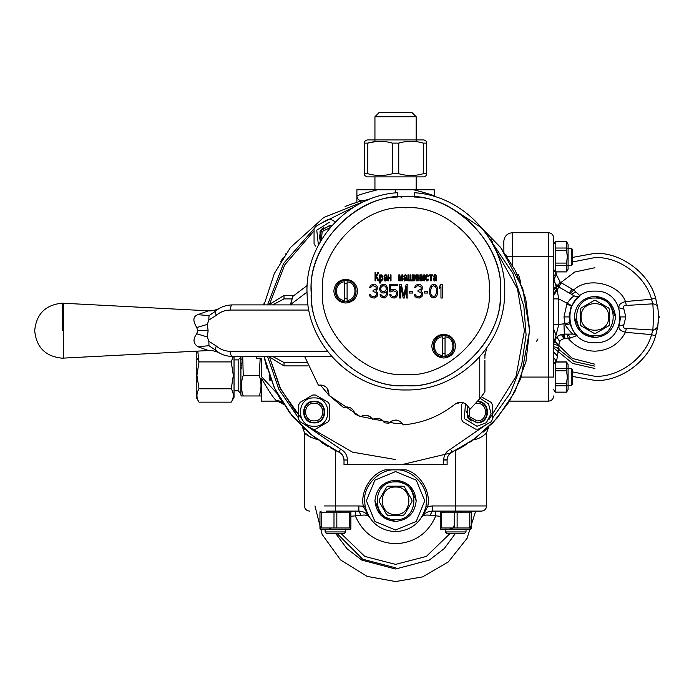 <?xml version="1.0" encoding="UTF-8"?>
<svg xmlns="http://www.w3.org/2000/svg" width="694" height="694" viewBox="0 0 694 694"><rect width="100%" height="100%" fill="white"/><g stroke="black" fill="none" stroke-linecap="round" stroke-linejoin="round"><path stroke-width="1.04" d="M486.043 417.97L482.885 421.137M471.087 421.154L467.921 418.005M323.222 417.97L320.064 421.137M308.266 421.154L305.1 418.005M520.873 283.117L520.578 282.345M520.535 282.241L520.11 281.165M500.73 247.584L522.738 288.348L529.591 330.674L520.847 378.291L509.283 401.609L493.026 422.681L472.857 440.178L450.033 453.139L402.208 464.546M440.239 516.258L430.08 515.347L432.249 511.105L455.706 511.105L455.706 450.458L460.443 447.96M460.851 447.734L465.032 445.296M465.769 444.845L466.541 444.368M470.15 442.035L473.776 439.519C480.742 439.397 487.752 431.789 486.633 432.64L486.633 505.952C486.303 509.058 484.586 510.775 481.48 511.105L455.706 511.105M483.206 432.084L484.455 430.991M484.646 430.818L487.266 428.424M487.37 428.328L488.194 427.547M521.307 377.068L548.494 377.068L548.494 401.132L548.494 377.068L553.647 377.068C553.647 401.444 553.647 401.444 553.647 377.068L553.647 256.789L507.383 256.789L506.169 254.976M503.887 251.749L503.818 241.321C504.365 236.142 507.227 233.271 512.406 232.724L548.494 232.724C551.6 233.054 553.318 234.772 553.647 237.886L553.647 256.789M517.368 274.746L518.548 274.425L520.882 283.143M280.645 261.681L283.152 257.674C286.466 252.564 286.466 252.564 283.152 257.674L282.796 258.229M270.912 379.956L270.625 379.219M270.964 380.078L269.194 380.078L269.194 375.35M495.204 248.946L517.481 288.921L524.438 330.674L516.024 376.478L489.244 419.185L516.024 376.478L524.438 330.674L517.481 288.921L495.204 248.946M282.701 402.98L283.56 404.307C279.916 401.236 278.303 400.169 278.71 401.132L261.525 401.132L261.525 378.412C268.734 391.06 273.688 398.46 276.386 400.612L278.78 401.132L261.525 401.132M413.615 189.766C427.062 193.262 433.932 195.37 434.218 196.107L434.218 189.766L395.563 189.766L395.563 192.889M363.127 200.627L363.43 200.549C359.657 201.13 357.479 199.655 356.898 196.107L356.898 189.766L395.563 189.766M373.216 189.766L356.898 189.766M424.771 500.79L416.218 521.454L395.563 530.008L374.899 521.454L366.345 500.79L374.899 480.135L395.563 471.582L416.218 480.135L424.771 500.79M364.628 500.79L365.113 506.264C369.208 521.983 379.358 530.476 395.563 531.725C411.759 530.476 421.909 521.983 426.003 506.264L426.489 500.79C427.877 485.488 410.865 468.485 395.563 469.864C380.26 468.485 363.248 485.488 364.628 500.79M260.198 358.251L259.192 375.35C261.612 382.212 261.612 389.082 259.192 395.97L261.031 395.97L261.525 395.112M366.172 510.428L365.113 506.264C365.139 508.277 366.475 511.816 369.139 516.883C367.777 515.174 365.079 514.67 361.036 515.347L350.878 516.258M321.235 511.105L319.951 511.851L319.951 512.788L350.878 512.788L350.878 511.851L350.878 528.923L350.878 527.978L336.833 527.978L336.833 512.788M349.594 511.105L350.878 511.851M441.523 511.105L440.239 511.851L440.239 512.788L471.165 512.788L471.165 511.851L471.165 528.923L471.165 527.978L457.12 527.978L457.12 512.788M469.881 511.105L471.165 511.851M314.963 505.952L322.163 534.493L340.598 559.971L367.161 576.402L395.563 581.555L422.646 576.879L448.341 561.923L467.079 538.318L475.659 511.105M416.183 189.766L416.183 176.883M374.942 189.766L374.942 176.883M553.647 389.534L555.191 392.197L555.191 361.947L553.647 364.61M553.647 269.246L555.191 271.909L555.191 241.659L553.647 244.323M572.55 261.95L594.888 257.578C618.822 256.372 645.55 276.03 651.536 299.227L652.742 303.842L626.318 305.455L625.494 301.56L651.536 299.227L655.578 297.96C649.168 273.106 620.523 252.052 594.888 253.345L572.55 257.405M572.55 376.452L595.513 380.503M555.955 271.909L556.284 274.512L560.24 282.154L557.811 286.336M430.08 515.347C426.038 514.67 423.34 515.174 421.978 516.883L422.924 515.226M395.71 521.411L395.563 521.42C383.123 520.101 376.252 513.23 374.942 500.79C376.252 488.359 383.123 481.489 395.563 480.17L410.145 486.225L416.183 500.816M395.407 480.179L395.563 480.17C407.994 481.489 414.865 488.359 416.183 500.79C414.865 513.23 407.994 520.101 395.563 521.42L380.971 515.364L374.942 500.773M240.905 356.447L240.905 395.112L241.399 395.97L243.23 395.944M241.894 359.83L242.709 356.447L243.247 375.35C240.818 382.212 240.818 389.082 243.247 395.97L259.192 395.97M555.191 361.947L566.547 361.947L568.082 364.61L568.082 389.534L566.547 392.197L555.191 392.197M555.191 241.659L566.547 241.659L568.082 244.323L568.082 269.246L566.547 271.909L555.191 271.909M626.318 305.455C623.403 305.49 622.587 306.687 623.854 309.038L625.823 316.932L623.854 324.818C622.587 327.169 623.403 328.366 626.318 328.401L652.742 330.014C653.436 326.614 653.436 307.242 652.742 303.842C655.535 304.024 657.235 305.421 657.843 308.023L655.578 297.96L657.843 308.023C658.589 313.957 658.589 319.899 657.843 325.833L658.467 317.028M658.441 315.007L659.3 316.932L658.415 319.509M657.418 328.479L657.556 327.646M594.888 380.512C620.523 381.804 649.168 360.75 655.578 335.896L657.843 325.833L657.634 327.221L652.811 330.665L651.536 334.629L625.494 332.296L626.318 328.401M319.951 528.923L319.951 527.978L319.951 528.923L321.235 529.661L349.594 529.661L350.878 528.923M333.996 512.788L333.996 527.978L336.833 527.978M333.996 527.978L321.365 527.978L321.365 512.788L324.454 512.103M319.951 511.851L319.951 527.978L321.365 527.978M440.239 528.923L440.239 527.978L440.239 528.923L441.523 529.661L469.881 529.661L471.165 528.923M454.284 512.788L454.284 527.978L457.12 527.978M454.284 527.978L441.653 527.978L441.653 512.788L444.741 512.103M440.239 511.851L440.239 527.978L441.653 527.978M395.563 481.896C419.939 480.725 419.939 520.864 395.563 519.693C371.177 520.864 371.177 480.725 395.563 481.896M625.823 316.932L620.67 316.932L619.031 325.972C618.345 328.852 620.497 330.96 625.494 332.296C618.822 344.311 608.621 350.6 594.888 351.173C584.244 350.938 575.439 346.783 568.473 338.715L563.771 338.759C560.292 339.652 558.705 342.081 559.017 346.037L556.441 362.129C554.844 358.668 553.916 357.497 553.647 358.625M555.191 370.769L566.547 370.769L567.336 377.068L566.547 383.374L555.191 383.374M555.191 385.829L566.547 385.829L566.547 383.374M566.547 385.829L566.547 392.127L555.191 392.127M555.191 250.482L566.547 250.482L567.336 256.789L566.547 263.087L555.191 263.087M555.191 265.542L566.547 265.542L566.547 263.087M566.547 265.542L566.547 271.84L555.191 271.84M486.737 347.928L484.915 355.692M402.242 423.227L395.563 423.47L359.874 416.331L329.173 395.511M234.034 390.817L238.155 390.817L240.905 393.567M238.155 390.817L238.155 359.891L240.905 357.141M364.628 175.495L367.031 176.883L424.086 176.883L426.489 175.495L426.489 173.708L423.297 173.708C415.159 176.068 406.979 176.068 398.746 173.708L392.37 173.708C384.233 176.068 376.044 176.068 367.82 173.708L364.628 173.708L364.628 175.495L364.628 141.324L367.031 139.936L424.086 139.936L426.489 141.324L426.489 143.111L423.297 143.111L423.297 173.708M594.888 291.15C628.139 289.563 628.139 344.293 594.888 342.706C561.637 344.293 561.637 289.563 594.888 291.15M314.148 429.187L312.734 429.126L300.103 421.831L298.68 419.376L298.68 404.793L300.103 402.338L312.734 395.051L314.148 394.99L315.57 395.051L328.193 402.338L329.615 404.793L329.615 419.376L328.193 421.831L315.57 429.126L314.148 429.187M481.324 396.742L491.014 402.338L492.436 404.793L492.436 419.376L491.014 421.831L478.392 429.126L475.555 429.126L462.924 421.831L461.501 419.376L461.501 404.793L462.924 402.338M455.455 533.443L444.238 548.59L429.274 560.101L395.563 569.011L361.843 560.101L346.879 548.59L335.662 533.443M238.155 359.891L234.034 359.891M658.459 318.208L658.459 315.649M314.148 397.905C332.435 397.029 332.435 427.14 314.148 426.263C295.861 427.14 295.861 397.029 314.148 397.905M480.127 398.269L488.533 403.882L491.057 413.676L486.416 422.655L476.969 426.263L464.355 418.56L465.448 403.821M492.436 243.516L492.436 241.972L491.014 239.517L489.608 238.701M335.393 221.898L330.943 219.33L328.106 219.33L315.475 226.617L314.061 229.072L314.061 243.655L314.061 236.35M325.104 529.166L325.104 531.942L345.725 531.942L345.725 529.166M445.392 529.166L445.392 531.942L466.012 531.942L466.012 529.166M395.563 487.049C413.294 486.199 413.294 515.39 395.563 514.54C377.822 515.39 377.822 486.199 395.563 487.049M402.997 515.399L388.12 515.399L386.627 514.54L379.193 501.658L379.193 499.932L386.627 487.049L388.12 486.19L402.997 486.19L404.489 487.049L411.932 499.932L411.932 501.658L404.489 514.54L402.997 515.399L404.489 514.54M376.105 141.524L367.82 143.111L364.628 143.111M367.82 173.708L367.82 143.111C375.957 140.743 384.146 140.743 392.37 143.111L392.37 173.708M398.746 173.708L398.746 143.111L392.37 143.111M398.746 143.111C406.892 140.743 415.073 140.743 423.297 143.111M426.489 173.708L426.489 141.324M595.044 337.544L594.888 337.553C582.457 336.234 575.578 329.364 574.268 316.932C575.578 304.493 582.457 297.622 594.888 296.312L609.479 302.358L615.509 316.95M594.732 296.312L594.888 296.312C607.328 297.622 614.199 304.493 615.509 316.932C614.199 329.364 607.328 336.234 594.888 337.553L580.297 331.498L574.268 316.906M567.657 385.664L571.266 385.664L571.266 368.479L567.657 368.479M567.657 265.377L571.266 265.377L571.266 248.192L567.657 248.192M325.104 531.942L326.605 533.443L344.224 533.443L345.725 531.942M445.392 531.942L446.893 533.443L464.512 533.443L466.012 531.942M594.888 298.03C619.274 296.858 619.274 336.998 594.888 335.827C570.503 336.998 570.503 296.858 594.888 298.03M571.266 385.664L572.55 384.372L572.55 369.772L571.266 368.479M571.266 265.377L572.55 264.084L572.55 249.484L571.266 248.192M314.148 422.898C300.207 423.496 300.207 400.681 314.148 401.271C328.089 400.681 328.089 423.496 314.148 422.898M476.969 401.271C490.91 400.681 490.91 423.496 476.969 422.898L467.4 417.12L467.843 406.285M320.22 241.885L320.029 231.189L329.52 225.55L331.489 225.732M554.272 344.285L553.647 343.339L554.272 344.285M554.723 288.912L560.145 282.415M314.148 401.774C327.447 401.21 327.447 422.958 314.148 422.394C300.858 422.958 300.858 401.21 314.148 401.774M476.969 401.774C490.268 401.21 490.268 422.958 476.969 422.394L469.682 419.376L466.663 412.089L468.181 406.701M320.515 241.382L319.214 236.368L322.233 229.072L329.52 226.053L331.394 226.227M416.183 140.795L416.183 116.739L374.942 116.739L374.942 140.795M594.029 300.563L595.747 300.563L608.638 307.997L609.497 309.489L609.497 324.367L608.638 325.859L595.747 333.302L594.029 333.302L581.147 325.859L580.288 324.367L580.288 309.489L581.147 307.997L594.029 300.563L595.747 300.563M536.367 341.682L537.98 338.889M314.148 403.275C325.512 402.737 325.512 421.44 314.148 420.894C302.792 421.44 302.792 402.737 314.148 403.275M475.789 403.361L476.969 403.275C488.333 402.737 488.333 421.44 476.969 420.894L469.422 416.626L469.196 407.951M321.435 239.838L322.172 231.518L330.223 227.589M397.28 192.724C346.132 195.942 303.694 244.323 307.156 295.453C308.153 346.688 354.643 391.199 405.869 389.959C354.643 391.199 308.153 346.688 307.156 295.453C303.694 244.323 346.132 195.942 397.28 192.724L397.558 197.009M233.245 356.447L231.249 361.921L233.34 375.35L231.249 388.787C233.973 393.229 233.973 397.688 231.249 402.156L234.034 397.35L234.034 356.447M416.183 116.739L411.88 112.445L379.236 112.445L374.942 116.739M608.638 316.932C609.488 334.664 580.297 334.664 581.147 316.932C580.297 299.192 609.488 299.192 608.638 316.932M553.647 328.956L556.033 335.245M556.874 336.937L559.728 341.613M561.385 334.439L563.78 338.403M196.775 333.805L197.634 330.674L196.775 327.542C192.628 320.828 192.958 316.542 197.781 314.668L208.521 310.817L62.191 303.183C45.492 304.813 36.331 313.974 34.7 330.674C36.331 347.373 45.492 356.543 62.191 358.173L208.521 350.539L197.781 346.679C193.114 343.278 192.785 338.984 196.775 333.805L207.315 336.954L208.825 341.292L208.998 345.725L215.045 349.811L216.285 345.985C220.345 349.481 225.029 351.251 230.33 351.294C230.46 354.408 231.119 356.126 232.317 356.447C225.507 356.274 219.746 354.053 215.045 349.811L218.784 352.613M411.681 196.818L408.723 196.688M408.697 196.688L407.699 196.662M405.869 196.645C452.627 192.42 504.607 244.392 500.383 291.15C504.607 337.909 452.627 389.889 405.869 385.664C359.11 389.889 307.13 337.909 311.354 291.15C307.13 244.392 359.11 192.42 405.869 196.645L400.542 196.792L402.043 198.007M414.465 192.724C465.605 195.942 508.043 244.323 504.581 295.453C503.584 346.688 457.103 391.199 405.869 389.959C457.103 391.199 503.584 346.688 504.581 295.453C508.043 244.323 465.605 195.942 414.465 192.724L414.465 197.035C460.235 197.538 506.013 250.031 500.279 295.453C501.866 341.205 451.508 389.325 405.869 385.664C360.238 389.325 309.88 341.205 311.459 295.453C305.724 250.031 351.502 197.538 397.28 197.035M405.869 374.491C364.636 378.221 318.806 332.383 322.528 291.15C318.806 249.918 364.636 204.088 405.869 207.81C447.101 204.088 492.94 249.918 489.209 291.15C492.94 332.383 447.101 378.221 405.869 374.491C364.454 378.083 318.936 332.565 322.528 291.15M231.249 402.156L199.005 402.156C196.281 397.714 196.281 393.255 199.005 388.787L196.923 375.35L199.005 361.921L197.764 351.103M197.521 351.112L196.228 353.359L196.228 397.35L199.005 402.156M594.888 364.185L572.272 358.416L554.228 341.006M554.081 340.754L553.647 339.999M553.647 293.857L556.25 289.728M395.563 567.813L362.719 559.217L337.032 533.443M443.674 334.256C450.814 335.002 454.778 338.941 455.559 346.089L455.559 346.141C454.804 353.307 450.84 357.271 443.674 358.026C436.535 357.28 432.57 353.341 431.789 346.193L431.789 346.141C432.544 338.976 436.509 335.011 443.674 334.256M345.725 279.274C352.864 280.012 356.829 283.959 357.61 291.098L357.61 291.15C356.855 298.325 352.899 302.28 345.725 303.035C338.585 302.289 334.621 298.351 333.849 291.202L333.849 291.15C334.595 283.985 338.559 280.029 345.725 279.274M442.147 355.467L442.295 355.493C431.815 354.556 431.815 337.726 442.295 336.79L442.147 336.816M442.295 353.576L445.045 353.576M445.045 338.707L442.295 338.707M344.198 300.476L344.354 300.502C333.866 299.565 333.866 282.744 344.354 281.799L344.198 281.825M344.354 298.585L347.104 298.585M347.104 283.716L344.354 283.716M434.583 280.098L435.52 279.908L435.988 277.852L434.236 278.598L434.583 280.098M404.88 280.098L406.163 279.352L406.276 277.852L404.533 278.598L404.88 280.098M385.075 280.098L386.358 279.352L386.471 277.852L384.728 278.598L385.075 280.098M381.466 275.796L380.763 275.986L380.295 277.479L381.11 280.098L381.813 279.908L382.281 278.415L381.466 275.796M433.629 285.746L431.798 286.622L430.653 290.127L430.879 293.935L431.798 295.687L433.629 296.564L435.459 295.687L436.604 292.174L436.379 288.374L435.459 286.622L433.629 285.746M384.294 291.593L386.133 289.84L386.133 287.498L384.988 286.032L382.698 285.746L380.859 287.498L380.859 289.84L382.004 291.298L384.294 291.593M347.252 281.825L347.104 281.799C357.584 282.744 357.584 299.565 347.104 300.502L347.252 300.476M347.104 281.799L347.104 300.502M344.354 300.502L344.354 281.799M442.295 355.493L442.295 336.79M445.201 336.816L445.045 336.79C455.533 337.726 455.533 354.556 445.045 355.493L445.201 355.467M445.045 336.79L445.045 355.493M434.47 278.415L435.988 277.852M386.358 279.352L385.543 280.098M434.817 281.027L435.754 280.471L434.123 280.844L433.42 278.971L433.889 277.852L435.988 277.106L435.988 276.359L434.817 275.613L434.123 276.733L434.357 275.986M385.309 281.027L386.237 280.471L384.606 280.844L383.912 278.971L384.372 277.852L386.471 277.106L386.471 276.359L385.309 275.613L384.606 276.733L384.025 276.55L384.962 274.867L386.358 274.867L386.94 275.796L387.174 280.844L386.237 280.471M376.217 276.923L377.154 278.788L375.758 276.733L375.758 280.844L375.055 280.844L375.055 272.248L375.758 272.248L375.758 275.986L376.573 275.423L377.614 272.621L378.664 272.248L376.686 276.359M377.501 277.479L378.785 280.844L377.97 280.844L377.154 278.788M434.123 276.733L433.542 276.55L434.47 274.867L435.398 274.677L436.335 275.423L436.682 280.844L435.754 280.471M430.627 275.796L429.465 275.796L429.465 274.867L432.492 274.867L432.492 275.796L431.321 275.796L431.321 280.844L430.627 280.844L430.627 275.796M427.599 279.908L427.946 278.971L428.528 279.162L427.946 280.654L426.897 281.027L425.5 279.162L425.734 275.796L426.897 274.677L428.059 275.24L428.528 276.55L426.55 275.796L425.969 278.225L426.55 279.908L427.599 279.908M421.423 280.844L421.423 274.867L422.004 274.867L422.004 279.352L423.756 274.867L424.45 274.867L424.45 280.844L423.869 280.844L423.869 276.359L422.117 280.844L421.423 280.844M417.58 280.844L417.58 274.867L418.161 274.867L418.161 277.296L419.905 277.296L419.905 274.867L420.486 274.867L420.486 280.844L419.905 280.844L419.905 278.225L418.161 278.225L418.161 280.844L417.58 280.844M413.615 280.844L413.615 274.867L414.197 274.867L414.197 279.352L415.949 274.867L416.643 274.867L416.643 280.844L416.062 280.844L416.062 276.359L414.318 280.844L413.615 280.844M407.907 280.844L407.907 274.867L408.488 274.867L408.488 279.908L410.007 279.908L410.007 274.867L410.588 274.867L410.588 279.908L412.106 279.908L412.106 274.867L412.687 274.867L412.687 280.844L407.907 280.844M405.695 277.296L406.276 277.106L406.042 275.796L404.767 275.796L404.411 276.733L403.83 276.55L404.064 275.613L405.227 274.677L406.623 275.423L406.979 280.844L406.276 280.098L404.767 281.027L403.717 278.971L404.177 277.852L405.695 277.296M399.406 280.844L398.824 280.844L398.824 274.867L399.753 274.867L400.802 279.535L401.852 274.867L402.78 274.867L402.78 280.844L402.199 280.844L402.199 275.986L401.149 280.844L400.455 280.844L399.406 275.796L399.406 280.844M388.102 280.844L388.102 274.867L388.683 274.867L388.683 277.296L390.436 277.296L390.436 274.867L391.017 274.867L391.017 280.844L390.436 280.844L390.436 278.225L388.683 278.225L388.683 280.844L388.102 280.844M379.713 283.083L379.713 274.867L380.295 274.867L380.295 275.796L381.579 274.867L382.741 276.359L382.741 279.535L381.579 281.027L380.295 280.098L380.295 283.083L379.713 283.083M440.959 284.28L442.33 284.28L442.33 298.03L440.959 298.03L440.959 286.622L439.588 288.669L439.588 286.327L440.959 284.28M429.733 293.935L429.499 289.84L430.419 286.327L432.249 284.575L434.999 284.575L436.838 286.327L437.524 288.374L437.749 292.469L436.838 295.982L434.999 297.735L432.249 297.735L430.419 295.982L429.733 293.935M424.459 291.593L427.669 291.593L427.669 293.05L424.459 293.05L424.459 291.593M422.629 294.811L421.943 296.564L419.419 298.03L416.669 297.735L415.073 296.564L414.379 294.811L415.524 294.811L416.218 295.982L417.823 296.564L420.338 296.269L421.484 294.811L421.024 292.469L418.048 291.593L418.048 290.422L420.798 289.251L421.258 288.079L420.798 286.622L418.048 285.746L416.903 286.032L415.758 287.498L414.613 287.498L415.758 285.156L418.734 284.28L420.338 284.575L422.169 286.327L422.169 289.251L420.798 291.003L422.403 292.469L422.629 294.811M409.339 291.593L412.548 291.593L412.548 293.05L409.339 293.05L409.339 291.593M400.768 298.03L399.649 298.03L399.649 284.28L401.323 284.28L403.752 295.93L406.172 284.28L407.846 284.28L407.846 298.03L406.727 298.03L406.727 286.37L404.307 298.03L403.188 298.03L400.768 286.37L400.768 298.03M393.004 290.717L391.173 291.888L389.568 291.888L389.568 284.28L397.358 284.28L397.358 285.746L390.713 285.746L390.713 290.422L391.858 289.545L394.383 289.251L396.673 290.422L397.358 291.593L397.818 294.221L396.673 296.858L394.383 298.03L391.858 297.735L390.713 296.858L389.568 294.516L390.939 294.516L391.399 295.687L393.004 296.564L395.294 296.269L396.439 294.811L396.673 293.345L395.979 291.593L393.004 290.717M380.859 296.858L379.948 294.811L381.093 294.811L382.923 296.564L384.988 296.269L386.133 294.811L386.593 291.593L384.068 293.05L381.778 292.764L380.633 291.888L379.488 289.251L380.633 285.451L382.923 284.28L385.213 284.575L386.358 285.451L387.504 288.079L387.738 292.174L387.044 295.687L386.358 296.858L384.068 298.03L380.859 296.858M377.649 294.811L376.963 296.564L374.448 298.03L371.698 297.735L370.093 296.564L369.408 294.811L370.553 294.811L371.238 295.982L372.843 296.564L375.359 296.269L376.504 294.811L376.053 292.469L373.068 291.593L373.068 290.422L375.818 289.251L376.278 288.079L375.818 286.622L373.068 285.746L371.923 286.032L370.778 287.498L369.633 287.498L370.778 285.156L373.754 284.28L375.359 284.575L377.198 286.327L377.198 289.251L375.818 291.003L377.423 292.469L377.649 294.811M557.1 290.014L553.647 295.67M553.647 338.186L554.393 339.566M554.645 340.008L558.609 345.846M405.869 207.81C447.283 204.218 492.801 249.745 489.209 291.15M400.542 196.792L400.013 196.827M208.825 320.055L208.998 315.631L215.045 311.545L216.285 315.371L208.825 320.055L207.315 324.393L196.775 327.542M207.315 324.393L208.113 330.674L207.315 336.954M197.495 358.616L199.005 361.921L231.249 361.921L231.527 361.435M197.781 346.679L208.998 345.725M208.825 341.292L216.285 345.985M208.998 315.631L197.781 314.668M215.045 311.545C219.746 307.295 225.507 305.082 232.317 304.9L308.023 304.9M232.932 304.9L232.317 304.9C231.119 305.23 230.46 306.948 230.33 310.053C225.029 310.097 220.345 311.875 216.285 315.371M232.317 356.447L331.715 356.447M199.005 388.787L231.249 388.787M218.931 352.708L219.66 353.133M208.521 350.539C214.281 349.932 221.299 353.871 219.694 353.151L219.035 352.769M218.437 352.396L217.153 351.52M214.333 349.151L215.235 349.984M230.217 356.369L228.959 356.23M608.638 307.997L609.497 309.489M609.497 324.367L609.28 325.208M609.263 325.226L608.638 325.859M595.747 333.302L594.029 333.302M581.147 325.859L580.522 325.252M580.514 325.226L580.288 324.367M580.288 309.489L581.147 307.997M264.44 302.888L263.278 304.9M290.413 304.9L292.903 296.312L307.225 285.468M370.301 416.851L372.626 419.349C369.382 415.081 365.374 414.171 360.602 416.634L355.076 414.171C353.324 408.289 349.464 406.059 343.495 407.482L328.956 395.285C329.06 388.154 325.555 384.823 318.433 385.3L304.631 356.447M375.784 418.3L372.626 419.349C377.536 417.189 381.483 418.343 384.459 422.802L388.874 423.227C394.27 418.56 399.076 419.107 403.292 424.867C422.62 423.149 439.875 416.235 455.038 404.125C459.411 401.279 463.445 401.705 467.123 405.391L470.15 409.139L479.762 398.72L484.299 392.691M484.915 360.325L484.915 391.789M292.903 296.312L292.573 297.301M292.564 297.336L292.408 297.821M292.252 298.307L292.044 298.975M291.879 299.53L291.541 300.684M291.506 300.788L291.246 301.734M291.133 302.124L290.491 304.597L307.069 292.053M318.433 385.3C321.86 384.58 324.757 385.517 327.108 388.111L328.956 395.285L320.359 385.049M484.291 392.7L482.998 394.504M482.981 394.522L481.445 396.578M481.428 396.604L479.762 398.72L479.762 356.751M343.495 407.482L347.156 406.927M347.252 406.936L350.774 407.994M350.878 408.055L353.628 410.57M353.671 410.64L355.076 414.171M360.602 416.634L363.691 415.385M363.777 415.368L367.1 415.428M367.187 415.446L370.232 416.799M375.87 418.291L379.193 418.551M379.271 418.577L382.229 420.104M382.299 420.165L384.459 422.802M388.874 423.227L392.249 420.694M392.301 420.677L396.482 420.078M396.534 420.087L400.481 421.579M400.525 421.614L403.292 424.867M455.038 404.125L461.25 402.251M461.345 402.26L464.503 403.231M464.633 403.301L467.123 405.391M484.915 354.07L484.915 358.286M318.416 245.173L316.759 230.2L329.52 222.193M594.888 368.479L572.671 363.448L553.647 347.859M406.849 141.541L404.845 141.793M315.475 246.11L314.061 243.655M557.421 355.996L553.647 351.988M619.031 325.972L623.854 324.818M623.854 309.038L619.031 307.884C618.345 305.004 620.497 302.896 625.494 301.56C619.013 283.456 587.306 276.368 573.738 290.005L570.112 293.519M384.398 175.261L386.358 175.009M426.489 175.027L426.489 175.495M411.932 499.932L411.932 501.658M388.12 515.399L387.278 515.182M387.261 515.174L386.627 514.54M379.193 501.658L379.193 499.932M386.627 487.049L388.12 486.19M402.997 486.19L403.839 486.407M403.856 486.416L404.489 487.049M314.061 235.925L314.061 234.988M314.061 232.941L314.061 229.072M292.07 298.888L284.011 298.888L272.603 304.9M272.603 356.447L284.011 362.468L306.557 362.468M554.688 271.042L553.647 271.979M570.824 307.694L569.115 316.924L570.052 323.803C573.157 330.995 575.5 334.907 577.061 335.54L573.496 334.109C572.472 334.308 569.722 331.316 565.254 325.13L563.962 316.932L566.972 303.608C570.459 298.594 572.984 296.086 574.545 296.078L577.816 296.72L574.545 296.078L558.809 286.986C555.504 284.922 553.786 281.946 553.647 278.06L557.082 289.962L558.809 298.897L553.647 298.897L553.647 286.986L557.082 289.962L561.299 282.84L573.738 290.005L575.855 291.931L571.362 294.239M563.771 338.759L563.224 334.135C557.273 335.159 554.081 338.585 553.647 344.424C554.306 338.204 557.742 334.768 563.962 334.109L573.496 334.109L577.061 335.54C577.495 335.133 574.285 335.306 570.052 323.803L565.254 325.13M576.636 298.732L571.197 306.774M268.621 304.9L284.011 295.444L284.011 298.888M284.011 362.468L284.011 365.903L268.621 356.447M657.843 325.833C657.235 328.436 655.535 329.832 652.742 330.014L652.811 330.665M555.191 241.729L566.547 241.729L566.547 248.027L555.191 248.027M566.547 250.482L566.547 248.027M555.191 362.016L566.547 362.016L566.547 368.314L555.191 368.314M566.547 370.769L566.547 368.314M577.061 335.54L568.473 338.715L566.798 334.109M564.422 334.109L564.985 338.724M570.355 338.03L567.961 334.109M576.462 298.906L571.717 305.646L558.809 298.897L558.809 324.454L563.962 323.803L564.517 338.724M576.818 298.55L580.08 295.835L577.816 296.72L580.08 295.835L575.855 291.931M579.768 296.034L577.989 296.694M569.193 292.981L572.151 289.12M450.033 528.811L451.152 528.672M329.745 528.811L330.865 528.672M447.11 459.766L443.674 459.879M447.11 460.001L443.674 460.001L443.674 464.711L447.11 464.711L447.11 460.001C447.266 456.444 448.923 453.85 452.08 452.21L451.941 452.28M344.007 459.914L344.007 459.914C343.513 456.175 341.856 453.607 339.036 452.21C342.194 453.85 343.851 456.444 344.007 460.001L344.007 464.711L347.442 464.711L347.442 460.001L344.007 460.001M443.674 464.711L347.442 464.711M657.634 327.221L655.578 335.896L651.536 334.629C645.55 357.826 618.822 377.484 594.888 376.278L572.55 371.915M553.647 336.555L553.647 324.454L558.809 324.454L553.647 344.424C554.064 344.051 555.851 344.588 559.017 346.037M560.24 282.154L561.299 282.84M556.284 274.512C554.792 278.103 553.916 279.283 553.647 278.06L553.647 278.138M241.616 368.479L241.477 367.074M241.417 365.946L241.399 365.304M241.417 364.124L241.477 363.023M241.894 390.878L241.477 387.694M241.417 386.567L241.399 385.925M241.417 384.745L241.477 383.643M461.267 511.964L460.261 512.094M469.751 512.788L469.751 527.978M340.98 511.964L339.973 512.094M349.464 512.788L349.464 527.978M264.666 359.527L274.199 387.573L289.658 412.835L310.287 434.088L335.081 450.285L339.036 452.21L314.512 437.428L292.165 415.966L274.572 388.354L264.024 356.447L267.095 368.913M264.024 304.9L274.347 273.471L290.396 247.576L323.76 217.491L369.928 199.117L360.941 201.191M397.28 196.654L401.167 196.758M456.088 211.089L481.263 227.623L500.73 247.576L515.451 270.755L525.696 298.585L529.591 329.659L525.957 361.678L514.792 391.902L497.329 417.901L475.659 438.14L452.08 452.21L450.632 449.096C446.207 451.386 443.891 455.021 443.674 460.001M559.008 348.562C555.851 347.147 554.064 346.636 553.647 347.017M556.224 271.909L556.007 272.091C554.688 275.891 553.907 277.045 553.647 275.535L553.647 270.001L554.506 270.729M259.192 375.35L243.247 375.35M387.825 469.864L406.007 469.864C420.252 473.603 431.295 492.298 427.695 506.568L432.249 505.952L432.249 511.105C427.834 511.252 424.407 513.178 421.978 516.883L422.056 516.744M361.036 515.347L358.867 511.105C363.283 511.252 366.71 513.178 369.139 516.883L363.422 506.568C359.83 492.298 370.874 473.603 385.109 469.864L395.563 469.864M425.943 506.568L427.695 506.568L421.978 516.883M326.241 511.105L358.867 511.105L358.867 505.952L365.113 506.264M395.563 459.549L352.535 452.158L311.667 428.51L352.535 452.158L395.563 459.549M301.873 419.185L280.836 389.403L269.281 356.447L280.836 389.403L301.873 419.185M269.281 304.9L284.792 264.804L314.061 230.842L284.792 264.804L269.281 304.9M356.898 202.336L356.898 196.107C357.106 195.396 363.977 193.288 377.501 189.766M256.372 356.447L256.372 358.251L261.525 358.251L261.525 376.677L277.21 393.593M283.56 404.307L276.386 400.612M345.065 206.517L350.279 204.522M363.083 200.635L362.216 200.852M362.068 200.896L361.253 201.104M360.811 201.225L359.744 201.512M355.154 202.874L354.417 203.116M277.531 394.183L278.832 396.552M279.621 397.931L280.428 399.302M281.391 400.889L282.007 401.887M302.705 427.331L304.987 429.473M317.34 439.519C304.015 435.875 299.34 427.547 310.877 437.662M321.504 442.39L325.729 445.08M325.755 445.097L327.802 446.32M330.838 448.046L335.419 450.458L335.419 511.105M269.827 377.111L270.07 377.762M270.4 378.646L270.599 379.158M285.728 253.857L285.373 254.368M296.321 412.904L279.786 387.304L269.281 356.447M305.074 406.207L308.231 403.041M320.029 403.014L323.196 406.172M482.851 403.014L486.017 406.172M320.454 230.486L323.604 227.32M454.284 525.167L452.462 529.166M450.12 533.443L426.342 556.423L395.563 564.378L364.775 556.423L341.006 533.443M435.641 511.105L435.641 516.258C427.886 533.599 414.526 542.769 395.563 543.758C376.59 542.769 363.231 533.599 355.484 516.258L355.484 511.105M594.888 267.711L574.684 272.048L556.926 285.598M554.532 288.756L553.647 290.066M553.665 343.816L553.959 344.267M556.25 347.416L574.216 361.591L594.888 366.146M63.631 303.217L63.631 358.13M62.191 303.183L62.191 330.674M443.674 335.471C457.424 334.89 457.424 357.393 443.674 356.803C429.916 357.393 429.916 334.89 443.674 335.471M345.725 280.489C359.483 279.899 359.483 302.402 345.725 301.821C331.975 302.402 331.975 279.899 345.725 280.489M197.634 330.674L208.113 330.674M230.33 351.294L327.473 351.294M230.33 310.053L308.891 310.053M569.757 322.658L563.962 323.803M284.011 295.444L294.039 295.444M307.858 365.903L284.011 365.903M569.115 316.932L563.962 316.932M571.457 306.201L566.764 304.05M339.036 452.21L340.485 449.096C344.909 451.386 347.226 455.021 347.442 460.001M340.485 449.096L304.709 424.494M298.68 418.256L278.927 389.438L267.528 356.447M267.528 304.9L283.551 263.52L314.425 228.335M321.218 223.303L354.677 206.647M492.436 243.091L512.944 273.445L523.875 306.384L526.087 334.89L521.671 364.619L510.211 393.212L492.436 418.256M486.407 424.494L450.632 449.096M554.766 362.676L553.647 362.485M548.494 377.068L548.494 232.724M432.249 505.952L486.633 505.952M512.406 265.013L512.406 232.724M324.41 505.952L358.867 505.952M208.521 310.817C214.333 311.528 222.002 307.06 219.694 308.197L218.671 308.804M563.224 334.135L558.939 335.419L557.082 336.737L554.359 340.676M554.09 341.439L553.881 342.255M553.647 344.415L553.647 342.42M555.703 284.236L556.987 285.659M447.127 459.471L447.188 458.881M447.613 457.112L447.908 456.374M449.261 454.31L449.799 453.755M553.647 342.342L553.647 341.743M553.647 341.665L553.647 340.129M340.077 452.783L340.737 453.251M341.301 453.737L341.838 454.292M342.211 454.744L342.602 455.299M343.088 456.131L343.495 457.068M343.929 458.864L343.981 459.359M425.205 509.622L424.971 510.368M424.589 511.478L424.242 512.363M423.817 513.369L423.583 513.89M423.522 514.011L423.149 514.774M423.106 514.861L422.603 515.807M422.577 515.859L422.108 516.674M369.017 516.674L368.549 515.868M368.505 515.781L368.011 514.861M367.959 514.757L367.586 514.002M367.525 513.872L367.291 513.352M366.883 512.38L366.553 511.53M509.578 401.132L548.494 401.132C551.626 400.82 553.344 399.102 553.647 395.97M302.437 427.079L304.484 432.648L304.484 505.952C304.796 509.075 306.514 510.793 309.637 511.105M486.633 432.64L488.68 427.079M351.155 204.21L351.763 204.001M352.682 203.689L353.402 203.446M354.235 203.168L356.196 202.553M359.856 201.486L358.434 201.885M357.245 202.232L350.487 204.444M282.952 403.37L277.444 394.027"/></g></svg>
